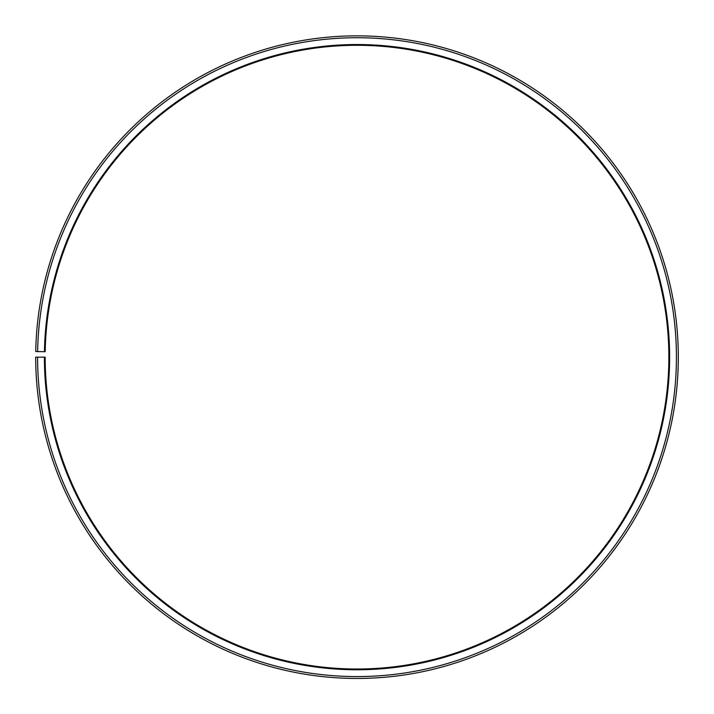 <?xml version="1.0" encoding="UTF-8"?>
<svg xmlns="http://www.w3.org/2000/svg" width="714" height="714" viewBox="0 0 714 714"><rect width="100%" height="100%" fill="white"/><g stroke="black" fill="none" stroke-linecap="round" stroke-linejoin="round"><path stroke-width="1.07" d="M45.196 351.716A311.857 311.857 0 0 1 516.07 88.911A311.857 311.857 0 0 1 511.358 628.133A311.857 311.857 0 0 1 45.152 357.161L44.393 357.161A312.616 312.616 0 0 0 511.733 628.793A312.616 312.616 0 0 0 516.454 88.259A312.616 312.616 0 0 0 44.438 351.699L45.196 351.716M37.592 357.161A319.417 319.417 0 0 0 515.106 634.701A319.417 319.417 0 0 0 519.926 82.413A319.417 319.417 0 0 0 37.637 351.583L35.745 351.547A321.309 321.309 0 0 1 520.89 80.789A321.309 321.309 0 0 1 516.035 636.344A321.309 321.309 0 0 1 35.7 357.161L44.393 357.161M37.637 351.583L44.438 351.699"/></g></svg>

